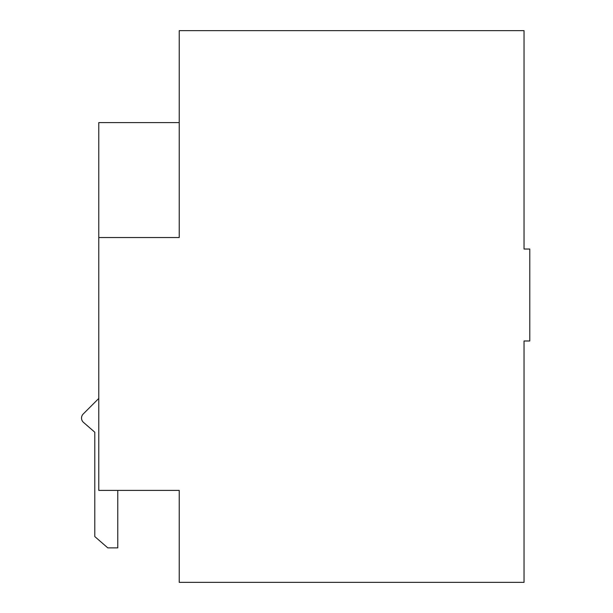 <?xml version="1.0" encoding="UTF-8"?>
<svg xmlns="http://www.w3.org/2000/svg" width="613" height="613" viewBox="0 0 613 613"><rect width="100%" height="100%" fill="white"/><g stroke="black" fill="none" stroke-linecap="round" stroke-linejoin="round"><path stroke-width="0.92" d="M179.226 122.6L179.226 30.65L524.038 30.65L524.038 249.031L529.785 249.031L529.785 340.981L524.038 340.981L524.038 582.35L179.226 582.35L179.226 490.4L98.77 490.4L98.77 237.537L179.226 237.537L179.226 122.6L98.77 122.6L98.77 237.537M98.77 398.45L83.215 414.005A5.747 5.747 0 0 0 83.506 422.411L94.785 432.211L94.785 536.559L107.788 547.869L117.773 547.869L117.773 490.4"/></g></svg>
